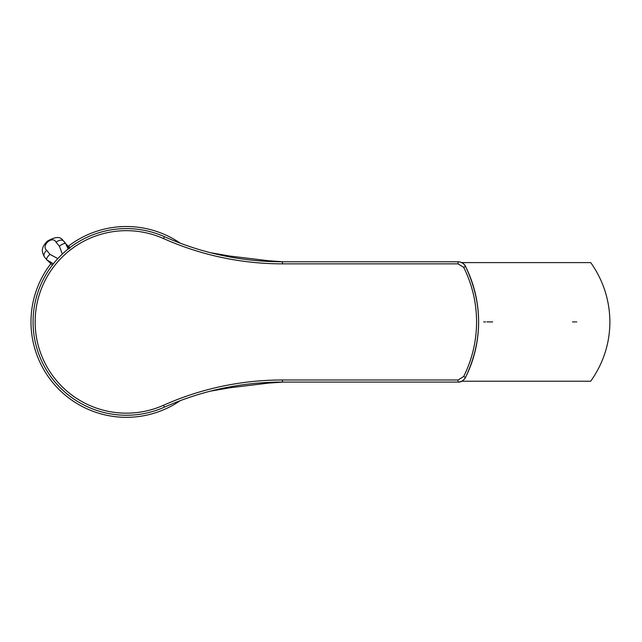 <?xml version="1.0" encoding="UTF-8"?>
<svg xmlns="http://www.w3.org/2000/svg" width="642" height="642" viewBox="0 0 642 642"><rect width="100%" height="100%" fill="white"/><g stroke="black" fill="none" stroke-linecap="round" stroke-linejoin="round"><path stroke-width="0.96" d="M572.504 321.915L574.55 321.915M575.248 321.915L575.802 321.915M576.339 321.915L576.749 321.915M483.651 321.915L485.577 321.915M486.941 321.915L492.679 321.915M461.67 381.228L590.72 381.228C603.392 363.163 609.788 343.39 609.9 321.923C609.675 300.151 603.279 280.377 590.72 262.602L461.67 262.602M458.019 263.854L282.472 263.854A292.407 292.407 0 0 1 163.517 238.559A91.252 91.252 0 0 0 35.149 321.915A91.252 91.252 0 0 0 163.517 405.271A292.407 292.407 0 0 1 282.472 379.984L458.019 379.984L463.668 376.517A122.044 122.044 0 0 0 463.668 267.313L458.019 263.854L458.019 261.775C461.397 261.904 463.893 263.445 465.506 266.398A124.099 124.099 0 0 1 465.506 377.44C463.877 380.393 461.381 381.934 458.019 382.062L282.472 382.062A290.336 290.336 0 0 0 164.36 407.172A93.323 93.323 0 0 1 35.567 300.488A93.323 93.323 0 0 1 164.36 236.665A290.336 290.336 0 0 0 282.472 261.775L458.019 261.775C461.903 262.217 464.399 263.758 465.522 266.39L465.506 266.398M458.019 379.984L458.019 382.062C460.82 382.391 463.315 380.85 465.522 377.448L465.506 377.44M463.668 376.517L465.522 377.448C482.961 340.429 482.961 303.409 465.522 266.39L463.668 267.313M68.534 246.071A95.393 95.393 0 0 1 180.282 243.198M180.282 400.64A95.393 95.393 0 0 1 50.79 263.75M69.617 248.639L63.518 240.991A6.219 3.86 141.4 0 0 56.119 242.243C52.676 235.189 40.823 245.364 46.689 250.34A20.279 0.891 49.4 0 0 49.964 254.36L57.852 258.59M62.338 254.055L59.401 246.271A6.219 2.271 -39.7 0 1 65.789 243.775L68.164 248.992M53.398 263.782L46.922 259.97A6.219 2.271 140.3 0 1 46.85 259.89L52.339 264.977M67.538 245.581L70.09 247.499M44.651 257.185A6.219 3.86 -38.6 0 1 44.507 257.017L44.507 257.017A6.219 3.86 -38.6 0 1 46.689 250.34M49.964 254.36A6.219 2.271 140.3 0 0 46.85 259.89L44.507 257.017C42.364 253.205 41.794 250.179 42.805 247.948C42.693 246.48 46.994 241.055 47.556 241.063C55.34 236.625 60.452 236.384 62.916 240.317L62.916 240.317M282.472 379.984L282.472 382.062A290.336 290.336 0 0 0 164.36 407.172A93.323 93.323 0 0 1 35.567 300.488A93.323 93.323 0 0 1 164.36 236.665A290.336 290.336 0 0 0 282.472 261.775L282.472 263.854M164.36 407.172L163.517 405.271M164.36 236.665L163.517 238.559M65.051 242.532L63.518 240.991A14.06 0.618 49.4 0 0 65.789 243.775L67.322 245.316M59.401 246.271A20.279 0.891 -130.6 0 1 56.119 242.243M283.234 382.062L268.34 383.122L229.772 387.792L210.231 391.187M210.231 252.643L229.948 256.07L268.533 260.732L283.234 261.775"/></g></svg>
